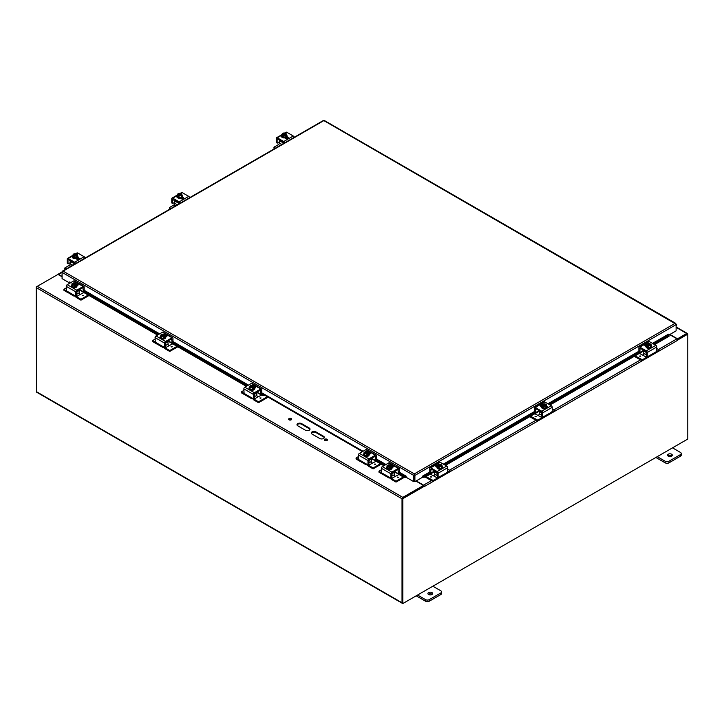<?xml version="1.0" encoding="UTF-8"?>
<svg xmlns="http://www.w3.org/2000/svg" width="724" height="724" viewBox="0 0 724 724"><rect width="100%" height="100%" fill="white"/><g stroke="black" fill="none" stroke-linecap="round" stroke-linejoin="round"><path stroke-width="1.09" d="M297.781 425.821A2.697 1.557 180 0 1 296.985 424.716A2.697 1.557 180 0 1 298.659 423.278A2.697 1.557 180 0 1 301.6 423.612L309.238 428.02A2.697 1.557 180 0 1 310.026 429.124A2.697 1.557 180 0 1 308.361 430.563A2.697 1.557 180 0 1 305.419 430.228L297.781 425.821M309.972 429.45A2.697 1.557 -0 0 0 309.238 428.68L301.6 424.264A2.697 1.557 -0 0 0 298.922 423.875A2.697 1.557 -0 0 0 297.048 425.042M319.746 438.5L312.107 434.092A2.697 1.557 180 0 1 311.311 432.988A2.697 1.557 180 0 1 312.976 431.54A2.697 1.557 180 0 1 315.926 431.884L323.565 436.291A2.697 1.557 180 0 1 324.352 437.396A2.697 1.557 180 0 1 322.687 438.834A2.697 1.557 180 0 1 319.746 438.5M324.289 437.721A2.697 1.557 -0 0 0 323.565 436.943L315.926 432.536A2.697 1.557 -0 0 0 313.248 432.147A2.697 1.557 -0 0 0 311.374 433.314M291.546 419.531A1.52 0.878 -0 0 0 290.143 418.979A1.52 0.878 -0 0 0 288.731 419.531M289.066 419.82A1.52 0.878 180 0 1 288.623 419.205A1.52 0.878 180 0 1 290.143 418.327A1.52 0.878 180 0 1 291.663 419.205A1.52 0.878 180 0 1 290.722 420.011A1.52 0.878 180 0 1 289.066 419.82M327.357 440.201A1.52 0.878 -0 0 0 325.945 439.649A1.52 0.878 -0 0 0 324.542 440.201M324.877 440.5A1.52 0.878 180 0 1 324.433 439.875A1.52 0.878 180 0 1 325.945 438.997A1.52 0.878 180 0 1 327.465 439.875A1.52 0.878 180 0 1 326.533 440.69A1.52 0.878 180 0 1 324.877 440.5M415.929 481.071L423.504 485.442L402.816 497.379A1.14 0.661 -60 0 0 402.019 498.773L402.019 602.766A1.14 0.661 120 0 0 402.254 603.282L36.716 392.245A1.14 0.661 -60 0 1 36.481 391.72L36.481 287.736A1.14 0.661 -60 0 1 37.286 286.342L57.965 274.405L62.083 276.776M423.504 485.442L423.504 486.094L402.58 498.447M677.492 339.357L677.492 338.796L669.926 334.434M677.492 338.796L686.714 333.474A1.14 0.661 120 0 1 687.284 333.42A1.14 0.661 120 0 1 687.519 333.936L687.519 333.99M686.886 334.108L677.537 339.429L687.239 333.827L687.8 334.153L687.8 439.025L402.861 603.526L402.3 603.201L402.3 498.338L423.784 485.931L424.345 486.537A1.14 0.661 -120 0 0 424.345 486.474M655.872 457.459L665.166 462.826A2.697 1.557 0 0 0 668.985 462.826L680.442 456.211A2.697 1.557 0 0 0 681.239 455.106L681.239 453.523A2.697 1.557 180 0 1 680.442 454.618L668.985 461.233A2.697 1.557 180 0 1 665.166 461.233L657.247 456.663M671.863 455.966A2.362 1.367 0 0 0 671.61 455.794A2.362 1.367 0 0 0 668.017 455.966M672.524 447.839L680.442 452.419A2.697 1.557 180 0 1 681.239 453.523M671.61 454.21A2.362 1.367 180 0 1 672.306 455.17A2.362 1.367 180 0 1 669.944 456.536A2.362 1.367 180 0 1 667.573 455.17A2.362 1.367 180 0 1 669.039 453.912A2.362 1.367 180 0 1 671.61 454.21M416.2 595.825L425.495 601.192A2.697 1.557 -0 0 0 429.314 601.192L440.771 594.576A2.697 1.557 -0 0 0 441.568 593.481L441.568 591.888A2.697 1.557 180 0 1 440.771 592.992L429.314 599.608A2.697 1.557 180 0 1 425.495 599.608L417.576 595.038M432.201 594.341A2.362 1.367 -0 0 0 431.947 594.169A2.362 1.367 -0 0 0 428.346 594.341M432.852 586.214L440.771 590.784A2.697 1.557 180 0 1 441.568 591.888M431.947 592.576A2.362 1.367 180 0 1 432.635 593.544A2.362 1.367 180 0 1 430.273 594.911A2.362 1.367 180 0 1 427.902 593.544A2.362 1.367 180 0 1 429.368 592.286A2.362 1.367 180 0 1 431.947 592.576M676.107 326.316L676.216 326.18A1.348 0.778 120 0 0 676.469 324.271A1.348 0.778 120 0 0 676.107 324.216M264.215 395.06L264.93 395.304L264.151 395.53L264.215 395.06M362.452 451.613L264.93 395.304M264.676 394.879L362.697 451.468M264.151 395.53L261.853 395.295L261.952 394.589L264.251 394.833L261.762 393.404M69.124 283.582L69.214 282.451L69.205 283.537M405.612 476.664L405.521 477.369L403.675 477.17L403.766 476.473L406.119 476.148L406.119 477.261L413.757 481.668L413.757 475.424L62.083 272.387L63.115 271.129L62.083 271.726L62.083 278.631L69.178 282.722M423.142 477.369L423.042 476.664L424.888 476.473L424.988 477.17L422.916 477.279A1.14 0.661 -120 0 1 422.535 477.035M668.967 334.678L669.048 336.262L668.469 334.198M405.521 477.369L405.739 477.279A1.14 0.661 120 0 0 406.119 477.035M69.214 282.451L69.721 281.926L70.852 282.586M83.586 291.618L158.194 334.696M172.384 342.886L247.002 385.964M261.192 394.155L261.952 394.589M375.774 460.31L384.498 465.342M398.689 473.541L403.766 476.473M79.088 289.772L157.542 335.067M167.887 341.04L246.341 386.335M256.685 392.308L261.853 395.295M424.888 476.473L430.635 473.152L431.042 468.944L430.563 469.224M444.826 464.962L535.19 412.789L535.597 408.58L535.117 408.861M549.38 404.598L639.754 352.425L640.152 348.217L639.681 348.488M653.935 344.235L668.949 335.565M423.042 476.664L422.535 476.148L429.766 471.976M424.988 477.17L434.681 471.577M445.477 465.342L539.235 411.205M550.032 404.978L643.799 350.841M654.596 344.606L669.048 336.262M371.267 458.464L383.847 465.722M394.191 471.695L403.675 477.17M406.119 476.148L399.268 472.193M422.535 476.148L422.535 477.261L414.897 481.668L414.897 475.424L414.327 473.903L414.327 481.342L413.757 481.668M668.469 334.162L652.487 343.393M414.327 474.555L414.336 481.342L414.897 481.668M414.336 475.098L414.897 475.424L676.107 324.623L675.067 323.366L676.107 324.623L676.107 330.859L669.012 334.959M323.284 120.926L63.115 271.129L414.327 473.903L413.757 475.424L414.327 475.098M675.89 324.09L324.424 120.926M63.115 271.129L62.3 271.853M424.309 486.238A1.14 0.661 -120 0 0 423.54 485.143L416.209 480.908M677.736 339.918L677.773 340.217A1.14 0.661 -120 0 0 676.967 338.832L669.637 334.597M424.345 486.537L433.169 481.433M402.861 603.526L402.861 498.664L402.3 498.338M402.861 498.664L424.345 486.256M677.773 339.945L687.8 334.153M62.083 276.45L58.49 274.378L62.083 272.305M57.739 274.532A1.14 0.661 60 0 1 57.92 274.324A1.14 0.661 60 0 1 58.49 274.378M402.816 497.379L37.286 286.342L36.2 286.966L36.535 392.037M277.6 138.899L277.12 139.171L277.6 138.899L283.41 142.248L283.889 143.289M279.31 142.746A2.697 1.557 60 0 1 279.111 142.221L279.066 142.094M279.31 142.04A1.077 0.624 120 0 0 278.975 142.139L277.346 143.081L276.396 142.637L277.12 142.954L277.12 139.171M276.324 142.492L276.324 138.347A1.348 0.778 60 0 1 276.604 137.732A1.348 0.778 60 0 1 277.283 137.795L283.727 141.515A1.348 0.778 60 0 1 284.65 142.845M288.007 138.184A1.52 0.878 0 0 0 287.781 138.022L286.451 137.261M294.197 137.334A1.348 0.778 -120 0 0 293.274 136.003L286.831 132.284A1.348 0.778 -120 0 0 286.152 132.22L284.731 133.035M286.948 136.628L287.781 137.108A1.52 0.878 180 0 1 288.224 137.723A1.52 0.878 180 0 1 287.292 138.537A1.52 0.878 180 0 1 285.636 138.347L284.803 137.868M286.469 134.021A2.869 0.606 98.8 0 0 286.161 134.465A2.869 0.606 98.8 0 0 285.862 135.325L285.862 136.8L286.469 134.021A2.869 1.656 60 0 0 285.926 133.524A3.484 2.009 120 0 0 285.899 133.524L283.582 135.026M285.6 133.687A1.62 0.932 180 0 1 285.826 134.166A1.62 0.932 180 0 1 285.012 134.981A1.62 0.932 180 0 1 283.383 134.972L283.093 135.144A3.484 2.009 120 0 0 283.066 135.18L283.066 136.049L282.487 135.723L282.487 134.854A3.484 2.009 -60 0 1 282.514 134.809L285.328 133.189A3.484 2.009 -60 0 1 285.356 133.198L285.356 134.003M283.066 135.388L282.487 135.723M285.862 135.325A2.869 2.263 155.1 0 0 284.731 135.298A2.869 2.263 155.1 0 0 283.6 135.678A2.869 1.656 -120 0 0 283.066 135.18A2.027 1.167 0 0 0 284.731 135.298A2.027 1.167 0 0 0 286.161 134.465A2.027 1.167 0 0 0 285.899 133.524M282.487 134.854A2.869 1.656 -120 0 0 281.953 134.718A2.869 0.606 -81.2 0 1 282.251 133.868A2.027 1.167 0 0 0 282.514 134.809M285.862 136.8L283.6 137.144L281.953 136.193L281.953 134.718M283.6 137.144L283.6 135.678M285.03 133.524A1.62 0.932 0 0 0 282.595 134.248M285.328 133.189A2.027 1.167 0 0 0 284.215 132.999A2.027 1.167 0 0 0 283.681 133.035A2.027 1.167 0 0 0 282.251 133.868A2.869 0.606 -81.2 0 1 282.55 133.415A2.869 2.263 -24.9 0 1 283.681 133.035A2.869 2.263 -24.9 0 1 283.917 133.008A2.869 2.263 -24.9 0 1 283.962 133.008M282.812 134.637A1.62 0.932 180 0 1 282.586 134.166A1.62 0.932 180 0 1 283.401 133.352A1.62 0.932 180 0 1 285.03 133.361M286.994 136.067A2.806 1.62 180 0 1 287.021 136.284A2.806 1.62 180 0 1 284.206 137.904A2.806 1.62 180 0 1 281.401 136.284A2.806 1.62 180 0 1 281.428 136.067M286.469 134.881A2.806 1.62 180 0 1 287.021 135.84A2.806 1.62 180 0 1 284.206 137.46A2.806 1.62 180 0 1 281.401 135.84A2.806 1.62 180 0 1 281.953 134.881M286.161 138.546A2.697 1.557 0 0 0 286.903 137.524M285.835 138.447A2.697 1.557 0 0 0 286.858 137.497M283.129 143.723L283.356 142.221M283.853 143.307L283.853 142.845M274.052 148.058L274.604 148.646M274.052 148.329L274.052 147.144L278.36 144.655L279.935 145.569M274.052 147.406L275.401 148.185M279.536 140.013L279.31 140.61L283.129 142.818M281.844 144.465L279.31 143.008A1.348 0.778 -60 0 1 278.36 144.655M279.31 143.008L279.31 140.61M178.575 204.087L178.801 202.584M179.29 203.67L179.29 203.209M169.497 208.422L170.05 209.01M169.497 208.693L169.497 207.507L173.796 205.028L175.38 205.933M169.497 207.77L170.846 208.548M174.982 200.376L174.756 200.973L178.575 203.182M177.29 204.829L174.756 203.372A1.348 0.778 -60 0 1 173.796 205.028M174.756 203.372L174.756 200.973M429.766 472.546L430.563 472.998L429.766 472.546L429.766 468.401A1.348 0.778 60 0 1 430.047 467.776A1.348 0.778 60 0 1 430.726 467.849L437.169 471.568A1.348 0.778 60 0 1 438.129 473.224L438.129 477.369L437.332 476.908L438.192 477.514L437.396 477.062M434.545 470.971L430.789 473.134L429.839 472.691M439.984 476.564L440.59 476.908A2.697 1.557 60 0 1 440.192 477.351L444.491 474.872A2.697 1.557 -120 0 0 444.889 474.428L445.812 473.197L438.192 477.514M438.129 473.224L447.676 467.713L447.676 471.858L445.812 473.197M440.192 477.351A2.697 1.557 60 0 1 438.853 477.225A2.697 1.557 -60 0 1 437.287 479.071L433.214 481.415L433.214 480.501L425.993 476.591M437.332 476.908L436.853 472.301L431.042 468.944M442.047 466.166A2.806 1.62 180 0 1 442.599 467.125A2.806 1.62 180 0 1 441.776 468.274A2.806 1.62 180 0 1 438.717 468.627A2.806 1.62 180 0 1 436.979 467.125A2.806 1.62 180 0 1 437.531 466.166A1.52 0.878 -0 0 0 435.993 466.582M447.676 467.713A1.348 0.778 -120 0 0 446.717 466.057L440.273 462.337A1.348 0.778 -120 0 0 439.595 462.265L430.047 467.776M436.979 467.188L436.219 466.745A1.52 0.878 180 0 1 435.776 466.129A1.52 0.878 180 0 1 437.776 465.297M438.644 466.672L438.074 467.007L438.074 466.138A3.484 2.009 -60 0 1 438.101 466.093L440.907 464.473L440.934 465.288M440.581 464.374A2.869 1.656 60 0 1 440.699 464.401A2.869 1.656 60 0 1 440.934 464.482A3.484 2.009 -60 0 1 440.934 464.482A2.027 1.167 -0 0 0 439.803 464.283A2.027 1.167 -0 0 0 439.269 464.319A2.869 2.263 -24.9 0 1 439.495 464.292A2.869 2.263 -24.9 0 1 439.54 464.292M441.513 464.817A2.869 1.656 60 0 1 442.047 465.306A2.869 0.606 98.8 0 0 441.749 465.758A2.027 1.167 -0 0 0 441.486 464.808A3.484 2.009 120 0 0 441.486 464.808L441.188 464.98A1.62 0.932 180 0 1 441.414 465.451A1.62 0.932 180 0 1 440.599 466.265A1.62 0.932 180 0 1 438.97 466.256L438.672 466.428A3.484 2.009 120 0 0 438.644 466.464L438.644 467.333L438.074 467.007M441.188 464.98L439.16 466.31M438.074 466.138A2.869 1.656 -120 0 0 437.531 466.003A2.869 0.606 -81.2 0 1 437.839 465.152A2.027 1.167 -0 0 0 438.101 466.093M438.672 466.428A2.027 1.167 -0 0 0 440.319 466.582A2.027 1.167 -0 0 0 441.749 465.758A2.869 0.606 98.8 0 0 441.45 466.609L441.45 468.084L442.047 465.306M440.617 464.817A1.62 0.932 -0 0 0 438.174 465.532M438.4 465.93A1.62 0.932 180 0 1 438.174 465.451A1.62 0.932 180 0 1 438.988 464.636A1.62 0.932 180 0 1 440.617 464.645M439.269 464.319A2.027 1.167 -0 0 0 437.839 465.152A2.869 0.606 -81.2 0 1 438.138 464.699A2.869 2.263 -24.9 0 1 439.269 464.319M441.45 466.609A2.869 2.263 155.1 0 0 440.319 466.582A2.869 2.263 155.1 0 0 439.187 466.962A2.869 1.656 -120 0 0 438.644 466.464M441.45 468.084L439.187 468.428L439.187 466.962M439.187 468.428L437.531 467.478L437.531 466.003M442.572 467.351A2.806 1.62 180 0 1 442.599 467.568A2.806 1.62 180 0 1 441.776 468.718A2.806 1.62 180 0 1 438.717 469.071A2.806 1.62 180 0 1 436.979 467.568A2.806 1.62 180 0 1 437.006 467.351M74.02 264.45L74.237 262.948M68.481 259.626L68.002 259.898L68.481 259.626L74.735 263.572M64.943 268.794L65.495 269.373M64.943 269.057L64.943 267.871L69.242 265.391L70.825 266.296M64.943 268.142L66.291 268.921M70.418 260.749L70.201 261.337L74.02 263.545M72.735 265.201L70.201 263.735A1.348 0.778 -60 0 1 69.242 265.391M70.201 263.735L70.201 261.337M70.201 263.473A2.697 1.557 60 0 1 69.993 262.948L69.957 262.83M70.201 262.767A1.077 0.624 120 0 0 69.866 262.875L68.237 263.817L67.278 263.373L68.002 263.681L68.002 259.898M67.214 263.219L67.214 259.074A1.348 0.778 60 0 1 67.495 258.459A1.348 0.778 60 0 1 68.165 258.522L74.617 262.251A1.348 0.778 60 0 1 75.531 263.581M77.893 258.966L78.074 258.459L78.862 258.939A1.52 0.878 0 0 0 78.672 258.758L77.341 257.988M85.079 258.07A1.348 0.778 -120 0 0 84.165 256.739L77.712 253.011A1.348 0.778 -120 0 0 77.043 252.948L75.622 253.762M77.839 257.355L78.672 257.834A1.52 0.878 180 0 1 79.115 258.459A1.52 0.878 180 0 1 78.174 259.264A1.52 0.878 180 0 1 76.527 259.074L75.694 258.595M77.35 254.748A2.869 0.606 98.8 0 0 77.052 255.201A2.869 0.606 98.8 0 0 76.753 256.052L76.753 257.527L77.35 254.748A2.869 1.656 60 0 0 76.816 254.26A3.484 2.009 120 0 0 76.789 254.251L74.463 255.762M76.491 254.423A1.62 0.932 180 0 1 76.717 254.893A1.62 0.932 180 0 1 75.902 255.708A1.62 0.932 180 0 1 74.273 255.699L73.975 255.871A3.484 2.009 120 0 0 73.948 255.916L73.948 256.776L73.377 256.45L73.377 255.581A3.484 2.009 -60 0 1 73.405 255.545L76.21 253.925A3.484 2.009 -60 0 1 76.237 253.925L76.237 254.73M73.948 256.115L73.377 256.45M73.975 255.871A2.027 1.167 0 0 0 75.622 256.024A2.027 1.167 0 0 0 77.052 255.201A2.027 1.167 0 0 0 76.789 254.251M76.753 256.052A2.869 2.263 155.1 0 0 75.622 256.024A2.869 2.263 155.1 0 0 74.491 256.405A2.869 1.656 -120 0 0 73.948 255.916M73.377 255.581A2.869 1.656 -120 0 0 72.834 255.445A2.869 0.606 -81.2 0 1 73.142 254.595A2.027 1.167 0 0 0 73.405 255.545M76.753 257.527L74.491 257.88L72.834 256.92L72.834 255.445M74.491 257.88L74.491 256.405M75.92 254.26A1.62 0.932 0 0 0 73.477 254.984M76.21 253.925A2.027 1.167 0 0 0 75.106 253.726A2.027 1.167 0 0 0 74.572 253.771A2.027 1.167 0 0 0 73.142 254.595A2.869 0.606 -81.2 0 1 73.441 254.142A2.869 2.263 -24.9 0 1 74.572 253.771A2.869 2.263 -24.9 0 1 74.798 253.735A2.869 2.263 -24.9 0 1 74.844 253.735M73.703 255.373A1.62 0.932 180 0 1 73.477 254.893A1.62 0.932 180 0 1 74.291 254.088A1.62 0.932 180 0 1 75.92 254.088M77.875 256.794A2.806 1.62 180 0 1 77.902 257.011A2.806 1.62 180 0 1 75.097 258.631A2.806 1.62 180 0 1 72.282 257.011A2.806 1.62 180 0 1 72.31 256.794M77.35 255.608A2.806 1.62 180 0 1 77.902 256.577A2.806 1.62 180 0 1 75.097 258.197A2.806 1.62 180 0 1 72.282 256.577A2.806 1.62 180 0 1 72.834 255.608M77.043 259.273A2.697 1.557 0 0 0 77.794 258.251M76.726 259.174A2.697 1.557 0 0 0 77.749 258.224M639.772 356.28L640.785 356.036L639.772 356.28M639.41 353.375L646.641 357.285A1.348 0.778 120 0 0 647.211 356.733M646.442 354.968L643.772 353.421A1.348 0.778 -60 0 1 642.812 355.077M643.772 353.421L643.772 351.031L646.442 352.57M643.998 350.434L643.772 351.031M641.871 359.765L641.871 360.688L642.333 359.765L635.102 355.864M641.871 360.688L634.314 356.317M642.333 359.765L646.641 357.285M656.786 348.534L659.057 349.846L659.057 350.76M659.057 351.022L654.994 353.375A2.697 1.557 -60 0 1 654.034 353.629M548.439 404.055L638.885 351.837L639.681 352.271L638.885 351.81L638.885 347.665A1.348 0.778 60 0 1 639.165 347.049A1.348 0.778 60 0 1 639.835 347.113L646.288 350.841A1.348 0.778 60 0 1 647.238 352.488L656.786 346.977L656.559 351.52L649.102 355.828L649.709 356.181A2.697 1.557 60 0 1 649.301 356.624A2.697 1.557 60 0 1 647.962 356.498A2.697 1.557 -60 0 1 646.396 358.335L642.333 360.688M654.731 352.606A1.348 0.778 120 0 0 654.758 352.597L659.057 350.108M173.036 199.263L172.565 199.534L178.855 202.62L179.335 203.652M174.756 203.109A2.697 1.557 60 0 1 174.547 202.584L174.511 202.467M174.756 202.403A1.077 0.624 120 0 0 174.421 202.503L172.792 203.453L171.832 203.01L172.565 203.317L172.565 199.534M171.769 202.856L171.769 198.711A1.348 0.778 60 0 1 172.05 198.095A1.348 0.778 60 0 1 172.719 198.159L179.172 201.887A1.348 0.778 60 0 1 180.086 203.218M183.444 198.548A1.52 0.878 0 0 0 183.226 198.394L181.896 197.625M189.634 197.697A1.348 0.778 -120 0 0 188.72 196.367L182.276 192.647A1.348 0.778 -120 0 0 181.597 192.584L180.176 193.398M182.394 196.991L183.226 197.471A1.52 0.878 180 0 1 183.67 198.095A1.52 0.878 180 0 1 182.738 198.901A1.52 0.878 180 0 1 181.081 198.711L180.249 198.231M181.371 193.896A2.869 1.656 60 0 1 181.914 194.385A2.869 0.606 98.8 0 0 181.606 194.837A2.027 1.167 0 0 0 181.344 193.887A3.484 2.009 120 0 0 181.344 193.887L179.018 195.389M181.045 194.059A1.62 0.932 180 0 1 181.272 194.53A1.62 0.932 180 0 1 180.457 195.344A1.62 0.932 180 0 1 178.828 195.335L178.538 195.507A3.484 2.009 120 0 0 178.502 195.543L178.502 196.412L177.932 195.218A3.484 2.009 -60 0 1 177.959 195.172L180.765 193.552A3.484 2.009 -60 0 1 180.801 193.561L180.801 194.367M178.502 195.752L177.932 196.086M178.538 195.507A2.027 1.167 0 0 0 180.176 195.661A2.869 2.263 155.1 0 0 179.045 196.041A2.869 1.656 -120 0 0 178.502 195.543M177.932 195.218A2.869 1.656 -120 0 0 177.389 195.082A2.869 0.606 -81.2 0 1 177.697 194.231A2.027 1.167 0 0 0 177.959 195.172M181.914 194.385L181.308 197.163L179.045 197.507L177.389 196.557L177.389 195.082M179.045 197.507L179.045 196.041M180.475 193.896A1.62 0.932 0 0 0 178.041 194.611M180.765 193.552A2.027 1.167 0 0 0 179.661 193.362A2.027 1.167 0 0 0 179.127 193.398A2.027 1.167 0 0 0 177.697 194.231A2.869 0.606 -81.2 0 1 177.995 193.779A2.869 2.263 -24.9 0 1 179.127 193.398A2.869 2.263 -24.9 0 1 179.362 193.371A2.869 2.263 -24.9 0 1 179.407 193.371M178.258 195.009A1.62 0.932 180 0 1 178.032 194.53A1.62 0.932 180 0 1 178.846 193.715A1.62 0.932 180 0 1 180.475 193.724M180.176 195.661A2.027 1.167 0 0 0 181.606 194.837A2.869 0.606 98.8 0 0 181.308 195.688A2.869 2.263 155.1 0 0 180.176 195.661M181.308 197.163L181.308 195.688M182.43 196.43A2.806 1.62 180 0 1 182.457 196.647A2.806 1.62 180 0 1 179.652 198.267A2.806 1.62 180 0 1 176.846 196.647A2.806 1.62 180 0 1 176.873 196.43M181.914 195.245A2.806 1.62 180 0 1 182.457 196.204A2.806 1.62 180 0 1 179.652 197.833A2.806 1.62 180 0 1 176.846 196.204A2.806 1.62 180 0 1 177.389 195.245M181.597 198.91A2.697 1.557 0 0 0 182.348 197.887M181.281 198.81A2.697 1.557 0 0 0 182.303 197.86M430.653 477.007L431.667 476.772L430.653 477.007M430.291 474.111L437.522 478.012A1.348 0.778 120 0 0 438.092 477.46M437.332 475.695L434.662 474.157A1.348 0.778 -60 0 1 433.703 475.804M434.662 474.157L434.662 471.758L437.332 473.306M434.88 471.161L434.662 471.758M432.762 480.501L433.214 481.415M432.762 481.415L425.196 477.053M433.214 480.501L437.522 478.012M447.676 469.261L449.948 470.573L449.948 471.496M449.948 471.758L445.884 474.102A2.697 1.557 -60 0 1 444.925 474.365M445.613 473.342A1.348 0.778 120 0 0 445.64 473.324L449.948 470.835M443.884 464.419L534.33 412.2L535.117 412.635L534.33 412.182L534.33 408.037A1.348 0.778 60 0 1 534.602 407.413A1.348 0.778 60 0 1 535.28 407.485L541.724 411.205A1.348 0.778 60 0 1 542.683 412.861L542.683 417.006L541.887 416.544L542.747 417.151L541.959 416.689M539.099 410.608L535.353 412.771L534.393 412.327M544.548 416.191L545.145 416.544A2.697 1.557 60 0 1 544.747 416.988L549.045 414.508A2.697 1.557 -120 0 0 549.453 414.065L550.376 412.834L542.747 417.151M542.683 412.861L552.231 407.35L552.231 411.494L550.376 412.834M544.747 416.988A2.697 1.557 60 0 1 543.407 416.861A2.697 1.557 -60 0 1 541.842 418.698L537.778 421.051L537.778 420.137L530.547 416.228M541.887 416.544L541.407 411.938L535.597 408.58M546.611 405.802A2.806 1.62 180 0 1 547.154 406.761A2.806 1.62 180 0 1 546.33 407.911A2.806 1.62 180 0 1 543.271 408.264A2.806 1.62 180 0 1 541.543 406.761A2.806 1.62 180 0 1 542.086 405.802A1.52 0.878 -0 0 0 540.557 406.218M552.231 407.35A1.348 0.778 -120 0 0 551.281 405.693L544.828 401.965A1.348 0.778 -120 0 0 544.158 401.901L534.602 407.413M541.543 406.825L540.774 406.381A1.52 0.878 180 0 1 540.33 405.757A1.52 0.878 180 0 1 542.33 404.933M543.199 406.309L542.629 406.644L542.629 405.775A3.484 2.009 -60 0 1 542.656 405.73L545.462 404.11A3.484 2.009 -60 0 1 545.498 404.119L545.498 404.924M546.611 404.942A2.869 0.606 98.8 0 0 546.303 405.386A2.869 0.606 98.8 0 0 546.005 406.245L546.005 407.721L546.611 404.942A2.869 1.656 60 0 0 546.068 404.445A3.484 2.009 120 0 0 546.041 404.445L545.742 404.607A1.62 0.932 180 0 1 545.968 405.087A1.62 0.932 180 0 1 545.154 405.902A1.62 0.932 180 0 1 543.525 405.892L543.235 406.064A3.484 2.009 120 0 0 543.199 406.101L543.199 406.969L542.629 406.644M545.742 404.607L543.715 405.947M542.629 405.775A2.869 1.656 -120 0 0 542.086 405.639A2.869 0.606 -81.2 0 1 542.394 404.788A2.027 1.167 -0 0 0 542.656 405.73M545.462 404.11A2.027 1.167 -0 0 0 544.358 403.92A2.027 1.167 -0 0 0 543.824 403.956A2.869 2.263 -24.9 0 1 544.059 403.929A2.869 2.263 -24.9 0 1 544.104 403.929M543.235 406.064A2.027 1.167 -0 0 0 544.873 406.218A2.027 1.167 -0 0 0 546.303 405.386A2.027 1.167 -0 0 0 546.041 404.445M545.172 404.445A1.62 0.932 -0 0 0 542.738 405.168M542.955 405.567A1.62 0.932 180 0 1 542.729 405.087A1.62 0.932 180 0 1 543.543 404.273A1.62 0.932 180 0 1 545.172 404.282M543.824 403.956A2.027 1.167 -0 0 0 542.394 404.788A2.869 0.606 -81.2 0 1 542.692 404.336A2.869 2.263 -24.9 0 1 543.824 403.956M546.005 406.245A2.869 2.263 155.1 0 0 544.873 406.218A2.869 2.263 155.1 0 0 543.742 406.598A2.869 1.656 -120 0 0 543.199 406.101M546.005 407.721L543.742 408.065L543.742 406.598M543.742 408.065L542.086 407.114L542.086 405.639M547.127 406.988A2.806 1.62 180 0 1 547.154 407.205A2.806 1.62 180 0 1 546.33 408.354A2.806 1.62 180 0 1 543.271 408.698A2.806 1.62 180 0 1 541.543 407.205A2.806 1.62 180 0 1 541.57 406.988M535.208 416.644L536.231 416.4L535.208 416.644M534.846 413.739L542.077 417.648A1.348 0.778 120 0 0 542.656 417.096M541.887 415.332L539.217 413.784A1.348 0.778 -60 0 1 538.258 415.44M539.217 413.784L539.217 411.395L541.887 412.933M539.434 410.798L539.217 411.395M537.317 420.137L537.778 421.051M537.317 421.051L529.751 416.68M537.778 420.137L542.077 417.648M552.231 408.897L554.503 410.209L554.503 411.123M554.503 411.395L550.439 413.739A2.697 1.557 -60 0 1 549.48 413.992M550.177 412.979A1.348 0.778 120 0 0 550.204 412.961L554.503 410.472M643.654 350.235L639.907 352.407L638.948 351.964M649.301 356.624L653.609 354.145A2.697 1.557 -120 0 0 654.007 353.692L654.93 352.461M647.238 352.488L647.238 356.642L646.442 356.181L647.31 356.787L646.514 356.326M649.102 355.828L649.709 356.181L649.102 355.828L647.31 356.787M646.442 356.181L645.971 351.574L640.152 348.217M646.632 345.448A1.52 0.878 -0 0 0 645.111 345.855M656.786 346.977A1.348 0.778 -120 0 0 655.835 345.33L649.383 341.601A1.348 0.778 -120 0 0 648.713 341.538L639.165 347.049M646.098 346.452L645.328 346.018A1.52 0.878 180 0 1 644.885 345.393A1.52 0.878 180 0 1 646.885 344.561M647.763 345.945L647.184 346.271L647.184 345.411A3.484 2.009 -60 0 1 647.211 345.366L650.025 343.746A3.484 2.009 -60 0 1 650.052 343.755L650.052 344.561M650.623 344.081A2.869 1.656 60 0 1 651.166 344.579A2.869 0.606 98.8 0 0 650.858 345.022A2.027 1.167 -0 0 0 650.595 344.081A3.484 2.009 120 0 0 650.595 344.081L650.297 344.244A1.62 0.932 180 0 1 650.523 344.724A1.62 0.932 180 0 1 649.709 345.538A1.62 0.932 180 0 1 648.08 345.529L647.79 345.701A3.484 2.009 120 0 0 647.763 345.737L647.763 346.606L647.184 346.271M650.297 344.244L648.279 345.583M647.184 345.411A2.869 1.656 -120 0 0 646.65 345.276A2.869 0.606 -81.2 0 1 646.948 344.416A2.027 1.167 -0 0 0 647.211 345.366M650.025 343.746A2.027 1.167 -0 0 0 648.912 343.556A2.027 1.167 -0 0 0 648.378 343.592A2.869 2.263 -24.9 0 1 648.614 343.565A2.869 2.263 -24.9 0 1 648.659 343.565M647.79 345.701A2.027 1.167 -0 0 0 649.428 345.855A2.027 1.167 -0 0 0 650.858 345.022A2.869 0.606 98.8 0 0 650.559 345.882L650.559 347.357L651.166 344.579M649.727 344.081A1.62 0.932 -0 0 0 647.292 344.805M647.509 345.194A1.62 0.932 180 0 1 647.283 344.724A1.62 0.932 180 0 1 648.098 343.909A1.62 0.932 180 0 1 649.727 343.918M648.378 343.592A2.027 1.167 -0 0 0 646.948 344.416A2.869 0.606 -81.2 0 1 647.247 343.972A2.869 2.263 -24.9 0 1 648.378 343.592M650.559 345.882A2.869 2.263 155.1 0 0 649.428 345.855A2.869 2.263 155.1 0 0 648.297 346.226A2.869 1.656 -120 0 0 647.763 345.737M650.559 347.357L648.297 347.701L648.297 346.226M648.297 347.701L646.65 346.751L646.65 345.276M651.691 346.615A2.806 1.62 180 0 1 651.718 346.841A2.806 1.62 180 0 1 650.894 347.982A2.806 1.62 180 0 1 647.826 348.334A2.806 1.62 180 0 1 646.098 346.841A2.806 1.62 180 0 1 646.125 346.615M651.166 345.438A2.806 1.62 180 0 1 651.718 346.398A2.806 1.62 180 0 1 650.894 347.547A2.806 1.62 180 0 1 647.826 347.9A2.806 1.62 180 0 1 646.098 346.398A2.806 1.62 180 0 1 646.65 345.438M83.45 295.41L82.265 295.41M75.839 296.089A1.348 0.778 -120 0 0 76.409 296.641L80.228 294.433A1.348 0.778 60 0 1 79.269 292.786L79.052 289.79M80.228 294.442L83.93 292.568M63.984 290.125L63.984 289.202L66.255 287.89M63.984 289.464L68.291 291.953A1.348 0.778 -120 0 0 68.318 291.971M81.169 300.044L80.717 299.13L81.169 300.044L89.025 295.51M81.169 299.13L88.228 295.048M80.717 300.044L76.644 297.7A2.697 1.557 60 0 1 75.079 295.844A2.697 1.557 -60 0 1 73.739 295.98A2.697 1.557 -60 0 1 73.341 295.537L73.948 295.193L66.49 290.885L66.255 286.342L75.803 291.853A1.348 0.778 -60 0 1 76.762 290.197L83.206 286.478A1.348 0.778 -60 0 1 83.884 286.405A1.348 0.778 -60 0 1 84.165 287.03L84.165 291.175L83.305 291.781L79.387 289.6M69.006 292.994A2.697 1.557 60 0 1 68.056 292.731L63.984 290.387M76.409 296.641L80.717 299.13M172.167 339.122L171.688 338.841L172.104 343.049L168.185 340.868M172.737 342.579L172.167 342.904L172.737 342.579M169.516 351.312L169.977 350.398L169.516 351.312L165.443 348.968A2.697 1.557 60 0 1 163.877 347.113A2.697 1.557 -60 0 1 162.538 347.248A2.697 1.557 -60 0 1 162.14 346.805L162.746 346.461L155.289 342.153L155.063 337.61L164.61 343.122A1.348 0.778 -60 0 1 165.561 341.466L172.013 337.746A1.348 0.778 -60 0 1 172.683 337.674A1.348 0.778 -60 0 1 172.964 338.298L172.964 342.443M164.61 343.122L164.61 347.267L165.334 346.959L164.375 347.402L162.746 346.461L162.14 346.805L162.746 346.461M156.918 343.095L157.841 344.325A2.697 1.557 120 0 0 158.239 344.769L162.538 347.248M171.688 338.841L165.877 342.199L165.398 346.805M166.737 336.479A1.52 0.878 -0 0 0 165.217 336.072A2.806 1.62 180 0 1 165.751 337.022A2.806 1.62 180 0 1 164.013 338.524A2.806 1.62 180 0 1 160.954 338.171A2.806 1.62 180 0 1 160.131 337.022A2.806 1.62 180 0 1 160.683 336.063M172.683 337.674L163.135 332.162A1.348 0.778 120 0 0 162.457 332.235L156.013 335.954A1.348 0.778 120 0 0 155.063 337.61M164.963 335.194A1.52 0.878 180 0 1 166.963 336.026A1.52 0.878 180 0 1 166.52 336.642L165.751 337.085M161.796 335.185L161.796 334.379A3.484 2.009 60 0 1 161.823 334.37L164.629 335.999A3.484 2.009 60 0 1 164.665 336.036L164.665 336.904L164.086 336.57M161.253 334.705A3.484 2.009 -120 0 0 161.226 334.714A2.869 1.656 -60 0 0 160.683 335.203A2.869 0.606 -98.8 0 1 160.981 335.655A2.027 1.167 -0 0 0 162.42 336.479A2.027 1.167 -0 0 0 164.058 336.325L163.769 336.153A1.62 0.932 180 0 1 162.14 336.162A1.62 0.932 180 0 1 161.325 335.348A1.62 0.932 180 0 1 161.543 334.877L161.253 334.705A2.027 1.167 -0 0 0 160.981 335.655A2.869 0.606 -98.8 0 1 161.289 336.506A2.869 2.263 -155.1 0 1 162.42 336.479A2.869 2.263 -155.1 0 1 163.543 336.859A2.869 1.656 120 0 1 164.086 336.37A3.484 2.009 -120 0 0 164.058 336.325M163.57 336.217L161.543 334.877M164.665 336.904L164.086 337.23L164.086 336.37M163.19 334.189A2.869 2.263 24.9 0 1 163.235 334.189A2.869 2.263 24.9 0 1 163.47 334.216A2.027 1.167 -0 0 0 162.927 334.18A2.027 1.167 -0 0 0 161.823 334.37M164.629 335.999A2.027 1.167 -0 0 0 164.9 335.049A2.869 0.606 81.2 0 1 165.199 335.9A2.869 1.656 120 0 0 164.665 336.036M165.199 335.9L165.199 337.375L163.543 338.334L163.543 336.859M164.556 335.438A1.62 0.932 -0 0 0 162.122 334.714M162.122 334.542A1.62 0.932 180 0 1 163.742 334.542A1.62 0.932 180 0 1 164.565 335.348A1.62 0.932 180 0 1 164.339 335.827M164.9 335.049A2.027 1.167 -0 0 0 163.47 334.216A2.869 2.263 24.9 0 1 164.592 334.597A2.869 0.606 81.2 0 1 164.9 335.049M163.543 338.334L161.289 337.981L161.289 336.506M161.289 337.981L160.683 335.203M165.724 337.248A2.806 1.62 180 0 1 165.751 337.465A2.806 1.62 180 0 1 164.013 338.968A2.806 1.62 180 0 1 160.954 338.615A2.806 1.62 180 0 1 160.131 337.465A2.806 1.62 180 0 1 160.158 337.248M398.472 469.776L397.992 469.496L398.399 473.704L394.489 471.523M399.033 473.224L398.472 473.55L399.033 473.224M390.182 477.777A2.697 1.557 -60 0 1 388.842 477.903A2.697 1.557 -60 0 1 388.444 477.46L389.05 477.107L381.584 472.808L381.358 468.265L390.906 473.777A1.348 0.778 -60 0 1 391.865 472.12L398.309 468.401A1.348 0.778 -60 0 1 398.987 468.328A1.348 0.778 -60 0 1 399.268 468.953L399.268 473.098M390.906 473.777L390.906 477.921L391.639 477.614L390.679 478.048L389.05 477.107L388.444 477.46L389.05 477.107M383.222 473.749L384.145 474.98A2.697 1.557 120 0 0 384.544 475.424L388.842 477.903M397.992 469.496L392.182 472.853L391.702 477.46M393.042 467.134A1.52 0.878 -0 0 0 391.512 466.727A2.806 1.62 180 0 1 392.055 467.677A2.806 1.62 180 0 1 390.317 469.179A2.806 1.62 180 0 1 387.259 468.826A2.806 1.62 180 0 1 386.435 467.677A2.806 1.62 180 0 1 386.987 466.718M398.987 468.328L389.44 462.817A1.348 0.778 120 0 0 388.761 462.889L382.317 466.609A1.348 0.778 120 0 0 381.358 468.265M391.259 465.849A1.52 0.878 180 0 1 393.259 466.672A1.52 0.878 180 0 1 392.815 467.297L392.055 467.74M388.1 465.84L388.1 465.034A3.484 2.009 60 0 1 388.127 465.025L390.933 466.645A3.484 2.009 60 0 1 390.96 466.69L390.96 467.559L390.39 467.224M387.548 465.36A3.484 2.009 -120 0 0 387.521 465.369A2.869 1.656 -60 0 0 386.987 465.858A2.869 0.606 -98.8 0 1 387.286 466.31A2.027 1.167 -0 0 0 388.716 467.134A2.027 1.167 -0 0 0 390.363 466.98L390.064 466.808A1.62 0.932 180 0 1 388.435 466.817A1.62 0.932 180 0 1 387.621 466.003A1.62 0.932 180 0 1 387.847 465.532L387.548 465.36A2.027 1.167 -0 0 0 387.286 466.31A2.869 0.606 -98.8 0 1 387.584 467.161A2.869 2.263 -155.1 0 1 388.716 467.134A2.869 2.263 -155.1 0 1 389.847 467.514A2.869 1.656 120 0 1 390.39 467.016A3.484 2.009 -120 0 0 390.363 466.98M389.874 466.862L387.847 465.532M390.96 467.559L390.39 467.885L390.39 467.016M389.494 464.844A2.869 2.263 24.9 0 1 389.539 464.844A2.869 2.263 24.9 0 1 389.765 464.871A2.027 1.167 -0 0 0 389.231 464.835A2.027 1.167 -0 0 0 388.127 465.025A2.869 1.656 -60 0 1 388.336 464.953A2.869 1.656 -60 0 1 388.453 464.926M390.933 466.645A2.027 1.167 -0 0 0 391.195 465.704A2.869 0.606 81.2 0 1 391.503 466.555A2.869 1.656 120 0 0 390.96 466.69M391.503 466.555L391.503 468.03L389.847 468.98L389.847 467.514M390.851 466.084A1.62 0.932 -0 0 0 388.417 465.369M388.417 465.197A1.62 0.932 180 0 1 390.046 465.188A1.62 0.932 180 0 1 390.86 466.003A1.62 0.932 180 0 1 390.634 466.482M391.195 465.704A2.027 1.167 -0 0 0 389.765 464.871A2.869 2.263 24.9 0 1 390.897 465.251A2.869 0.606 81.2 0 1 391.195 465.704M389.847 468.98L387.584 468.636L387.584 467.161M387.584 468.636L386.987 465.858M392.028 467.903A2.806 1.62 180 0 1 392.055 468.12A2.806 1.62 180 0 1 390.317 469.623A2.806 1.62 180 0 1 387.259 469.27A2.806 1.62 180 0 1 386.435 468.12A2.806 1.62 180 0 1 386.462 467.903M375.638 464.102L374.444 464.102M368.018 464.781A1.348 0.778 -120 0 0 368.597 465.333L372.417 463.125A1.348 0.778 60 0 1 371.457 461.478L371.24 458.482M372.417 463.134L376.118 461.26M356.172 458.817L356.172 457.894L358.443 456.582M356.172 458.156L360.471 460.645A1.348 0.778 -120 0 0 360.498 460.663M373.358 468.736L372.896 467.822L373.358 468.736L381.204 464.202M373.358 467.822L380.417 463.74M372.896 468.736L368.833 466.392A2.697 1.557 60 0 1 367.258 464.536A2.697 1.557 -60 0 1 365.928 464.672A2.697 1.557 -60 0 1 365.529 464.229L366.127 463.876L358.67 459.577L358.443 455.034L367.991 460.545A1.348 0.778 -60 0 1 368.941 458.889L375.394 455.17A1.348 0.778 -60 0 1 376.064 455.097A1.348 0.778 -60 0 1 376.344 455.722L376.344 459.867L375.484 460.473L371.575 458.292M361.195 461.686A2.697 1.557 60 0 1 360.235 461.423L356.172 459.079M368.597 465.333L372.896 467.822M375.557 456.545L375.077 456.265L375.557 460.319L376.344 459.867M367.991 460.545L367.991 464.69L368.715 464.383L367.765 464.826L366.127 463.876L365.529 464.229L366.127 463.876M360.299 460.518L361.222 461.749A2.697 1.557 120 0 0 361.629 462.193L365.928 464.672M375.077 456.265L369.258 459.622L368.788 464.229M370.118 453.903A1.52 0.878 -0 0 0 368.597 453.496A2.806 1.62 180 0 1 369.131 454.446A2.806 1.62 180 0 1 367.403 455.948A2.806 1.62 180 0 1 364.335 455.595A2.806 1.62 180 0 1 363.52 454.446A2.806 1.62 180 0 1 364.063 453.486M376.064 455.097L366.516 449.586A1.348 0.778 120 0 0 365.846 449.658L359.394 453.378A1.348 0.778 120 0 0 358.443 455.034M368.344 452.618A1.52 0.878 180 0 1 370.344 453.441A1.52 0.878 180 0 1 369.901 454.066L369.131 454.509M365.177 452.609L365.177 451.803A3.484 2.009 60 0 1 365.213 451.794L368.018 453.414A3.484 2.009 60 0 1 368.045 453.459L368.045 454.328L367.475 453.993M364.634 452.129A3.484 2.009 -120 0 0 364.606 452.138A2.027 1.167 -0 0 0 364.371 453.079A2.027 1.167 -0 0 0 365.801 453.903A2.027 1.167 -0 0 0 367.439 453.749L367.149 453.577A1.62 0.932 180 0 1 365.52 453.586A1.62 0.932 180 0 1 364.706 452.772A1.62 0.932 180 0 1 364.932 452.301L364.634 452.129A2.869 1.656 -60 0 0 364.063 452.627A2.869 0.606 -98.8 0 1 364.371 453.079A2.869 0.606 -98.8 0 1 364.67 453.93A2.869 2.263 -155.1 0 1 365.801 453.903A2.869 2.263 -155.1 0 1 366.932 454.283A2.869 1.656 120 0 1 367.475 453.785A3.484 2.009 -120 0 0 367.439 453.749M366.959 453.631L364.932 452.301M368.045 454.328L367.475 454.654L367.475 453.785M366.57 451.613A2.869 2.263 24.9 0 1 366.616 451.613A2.869 2.263 24.9 0 1 366.851 451.64A2.027 1.167 -0 0 0 366.317 451.604A2.027 1.167 -0 0 0 365.213 451.794M368.018 453.414A2.027 1.167 -0 0 0 368.281 452.473A2.869 0.606 81.2 0 1 368.588 453.324A2.869 1.656 120 0 0 368.045 453.459M368.588 453.324L368.588 454.799L366.932 455.749L366.932 454.283M367.937 452.853A1.62 0.932 -0 0 0 365.502 452.138M365.502 451.966A1.62 0.932 180 0 1 367.131 451.957A1.62 0.932 180 0 1 367.946 452.772A1.62 0.932 180 0 1 367.72 453.251M368.281 452.473A2.027 1.167 -0 0 0 366.851 451.64A2.869 2.263 24.9 0 1 367.982 452.02A2.869 0.606 81.2 0 1 368.281 452.473M366.932 455.749L364.67 455.405L364.67 453.93M364.67 455.405L364.063 452.627M369.104 454.672A2.806 1.62 180 0 1 369.131 454.889A2.806 1.62 180 0 1 367.403 456.392A2.806 1.62 180 0 1 364.335 456.039A2.806 1.62 180 0 1 363.52 454.889A2.806 1.62 180 0 1 363.538 454.672M397.539 477.08L398.553 477.324L397.539 477.08M390.942 478.012A1.348 0.778 -120 0 0 391.512 478.564L395.331 476.356A1.348 0.778 60 0 1 394.372 474.709L394.155 471.713M395.331 476.365L399.033 474.491M379.086 472.039L379.086 471.125L381.358 469.813M379.086 471.387L383.394 473.876A1.348 0.778 -120 0 0 383.421 473.894M396.272 481.967L395.811 481.053L396.272 481.967L404.435 477.252M396.272 481.053L403.331 476.971M395.811 481.967L391.747 479.614A2.697 1.557 60 0 1 390.182 477.768M384.109 474.908A2.697 1.557 60 0 1 383.15 474.654L379.086 472.31M391.512 478.564L395.811 481.053M260.975 390.39L260.495 390.118L260.902 394.318L256.993 392.137M261.536 393.847L260.975 394.173L261.536 393.847M258.314 402.58L258.776 401.666L258.314 402.58L254.251 400.236A2.697 1.557 60 0 1 252.676 398.381A2.697 1.557 -60 0 1 251.346 398.526A2.697 1.557 -60 0 1 250.947 398.073L251.545 397.729L244.088 393.422L243.861 388.878L253.409 394.39A1.348 0.778 -60 0 1 254.359 392.734L260.812 389.014A1.348 0.778 -60 0 1 261.482 388.951A1.348 0.778 -60 0 1 261.762 389.566L261.762 393.711M253.409 394.39L253.409 398.535L254.133 398.227L253.183 398.671L251.545 397.729L250.947 398.073L251.545 397.729M245.717 394.363L246.64 395.594A2.697 1.557 120 0 0 247.047 396.037L251.346 398.526M260.495 390.118L254.676 393.467L254.205 398.073M255.536 387.747A1.52 0.878 -0 0 0 254.015 387.34M261.482 388.951L251.934 383.43A1.348 0.778 120 0 0 251.264 383.503L244.812 387.222A1.348 0.778 120 0 0 243.861 388.878M253.762 386.462A1.52 0.878 180 0 1 255.762 387.295A1.52 0.878 180 0 1 255.319 387.91L254.549 388.354M250.594 386.453L250.594 385.648A3.484 2.009 60 0 1 250.622 385.648L253.436 387.268A3.484 2.009 60 0 1 253.463 387.304L253.463 388.173L252.893 387.838M250.052 385.973A3.484 2.009 -120 0 0 250.024 385.983A2.869 1.656 -60 0 0 249.481 386.471A2.869 0.606 -98.8 0 1 249.789 386.924A2.027 1.167 -0 0 0 251.219 387.747A2.027 1.167 -0 0 0 252.857 387.593L252.567 387.421A1.62 0.932 180 0 1 250.938 387.431A1.62 0.932 180 0 1 250.124 386.616A1.62 0.932 180 0 1 250.35 386.145L250.052 385.973A2.027 1.167 -0 0 0 249.789 386.924A2.869 0.606 -98.8 0 1 250.088 387.774A2.869 2.263 -155.1 0 1 251.219 387.747A2.869 2.263 -155.1 0 1 252.35 388.127A2.869 1.656 120 0 1 252.893 387.639A3.484 2.009 -120 0 0 252.857 387.593M252.377 387.485L250.35 386.145M253.463 388.173L252.893 388.498L252.893 387.639M251.988 385.458A2.869 2.263 24.9 0 1 252.033 385.458A2.869 2.263 24.9 0 1 252.269 385.494A2.027 1.167 -0 0 0 251.735 385.449A2.027 1.167 -0 0 0 250.622 385.648M253.436 387.268A2.027 1.167 -0 0 0 253.699 386.317A2.869 0.606 81.2 0 1 254.006 387.168A2.869 1.656 120 0 0 253.463 387.304M254.006 387.168L254.006 388.643L252.35 389.603L252.35 388.127M253.355 386.707A1.62 0.932 -0 0 0 250.92 385.983M250.92 385.811A1.62 0.932 180 0 1 252.549 385.811A1.62 0.932 180 0 1 253.364 386.616A1.62 0.932 180 0 1 253.138 387.096M253.699 386.317A2.027 1.167 -0 0 0 252.269 385.494A2.869 2.263 24.9 0 1 253.4 385.865A2.869 0.606 81.2 0 1 253.699 386.317M252.35 389.603L250.088 389.25L250.088 387.774M250.088 389.25L249.481 386.471M254.522 388.517A2.806 1.62 180 0 1 254.549 388.734A2.806 1.62 180 0 1 252.821 390.236A2.806 1.62 180 0 1 249.753 389.883A2.806 1.62 180 0 1 248.938 388.734A2.806 1.62 180 0 1 248.956 388.517M254.006 387.331A2.806 1.62 180 0 1 254.549 388.299A2.806 1.62 180 0 1 252.821 389.793A2.806 1.62 180 0 1 249.753 389.44A2.806 1.62 180 0 1 248.938 388.299A2.806 1.62 180 0 1 249.481 387.331M261.056 397.947L259.862 397.947M253.436 398.625A1.348 0.778 -120 0 0 254.015 399.177L257.834 396.978A1.348 0.778 60 0 1 256.875 395.322L256.658 392.336M257.834 396.978L261.527 395.105M241.59 392.661L241.59 391.738L243.861 390.426M241.59 392.01L245.888 394.489A1.348 0.778 -120 0 0 245.916 394.508M258.776 402.58L268.151 397.168M258.776 401.666L267.364 396.707M246.613 395.53A2.697 1.557 60 0 1 245.653 395.268L241.59 392.924M254.015 399.177L258.314 401.666M83.369 287.853L82.889 287.573L83.369 291.627L84.165 291.175M75.803 291.853L75.803 295.998L76.536 295.691L75.577 296.134L73.948 295.193L73.341 295.537L73.948 295.193M68.119 291.826L69.042 293.057A2.697 1.557 120 0 0 69.441 293.501L73.739 295.98M82.889 287.573L77.079 290.93L76.599 295.537M77.939 285.211A1.52 0.878 -0 0 0 76.409 284.803M83.884 286.405L74.337 280.894A1.348 0.778 120 0 0 73.658 280.966L67.214 284.686A1.348 0.778 120 0 0 66.255 286.342M76.156 283.926A1.52 0.878 180 0 1 78.156 284.749A1.52 0.878 180 0 1 77.712 285.374L76.952 285.817M72.997 283.917L72.997 283.111A3.484 2.009 60 0 1 73.024 283.102L75.83 284.722A3.484 2.009 60 0 1 75.857 284.767L75.857 285.636L75.287 285.301M72.454 283.437A3.484 2.009 -120 0 0 72.418 283.446A2.869 1.656 -60 0 0 71.884 283.935A2.869 0.606 -98.8 0 1 72.183 284.387A2.027 1.167 -0 0 0 73.613 285.211A2.027 1.167 -0 0 0 75.26 285.057L74.961 284.885A1.62 0.932 180 0 1 73.332 284.894A1.62 0.932 180 0 1 72.518 284.079A1.62 0.932 180 0 1 72.744 283.609L72.454 283.437A2.027 1.167 -0 0 0 72.183 284.387A2.869 0.606 -98.8 0 1 72.49 285.238A2.869 2.263 -155.1 0 1 73.613 285.211A2.869 2.263 -155.1 0 1 74.744 285.591A2.869 1.656 120 0 1 75.287 285.093A3.484 2.009 -120 0 0 75.26 285.057M74.771 284.939L72.744 283.609M75.857 285.636L75.287 285.962L75.287 285.093M74.391 282.921A2.869 2.263 24.9 0 1 74.436 282.921A2.869 2.263 24.9 0 1 74.663 282.948A2.027 1.167 -0 0 0 74.129 282.912A2.027 1.167 -0 0 0 73.024 283.102M75.83 284.722A2.027 1.167 -0 0 0 76.092 283.781A2.869 0.606 81.2 0 1 76.4 284.632A2.869 1.656 120 0 0 75.857 284.767M76.4 284.632L76.4 286.107L74.744 287.057L74.744 285.591M75.758 284.161A1.62 0.932 -0 0 0 73.314 283.446M73.314 283.274A1.62 0.932 180 0 1 74.943 283.265A1.62 0.932 180 0 1 75.758 284.079A1.62 0.932 180 0 1 75.54 284.559M76.092 283.781A2.027 1.167 -0 0 0 74.663 282.948A2.869 2.263 24.9 0 1 75.794 283.328A2.869 0.606 81.2 0 1 76.092 283.781M74.744 287.057L72.49 286.713L72.49 285.238M72.49 286.713L71.884 283.935M76.925 285.98A2.806 1.62 180 0 1 76.952 286.197A2.806 1.62 180 0 1 75.215 287.7A2.806 1.62 180 0 1 72.156 287.347A2.806 1.62 180 0 1 71.332 286.197A2.806 1.62 180 0 1 71.359 285.98M76.4 284.794A2.806 1.62 180 0 1 76.952 285.754A2.806 1.62 180 0 1 75.215 287.256A2.806 1.62 180 0 1 72.156 286.903A2.806 1.62 180 0 1 71.332 285.754A2.806 1.62 180 0 1 71.884 284.794M172.249 346.678L171.063 346.678M172.728 343.837L169.027 345.71A1.348 0.778 60 0 1 168.077 344.054L167.85 341.058M152.782 341.393L152.782 340.47L155.063 339.158M152.782 340.742L157.09 343.221A1.348 0.778 -120 0 0 157.117 343.239L157.09 343.221M169.977 351.312L177.823 346.778M169.977 350.398L177.027 346.325M157.814 344.262A2.697 1.557 60 0 1 156.855 344L152.782 341.656M164.638 347.357A1.348 0.778 -120 0 0 165.208 347.909L169.516 350.398M301.6 423.612L301.6 424.264M309.238 428.02L309.238 428.68M323.565 436.291L323.565 436.943M315.926 431.884L315.926 432.536M676.107 327.348L686.714 333.474M402.019 498.773L36.481 287.736M36.481 391.72L402.019 602.766M665.166 461.233L665.166 462.826M668.985 462.826L668.985 461.233M680.442 454.618L680.442 456.211M425.495 599.608L425.495 601.192M429.314 601.192L429.314 599.608M440.771 592.992L440.771 594.576M247.943 385.421L172.964 342.135M159.135 334.153L84.165 290.867M70.337 282.885L69.441 282.36M405.739 477.279L405.838 476.582L399.268 472.79M385.44 464.808L376.344 459.559M668.75 334.597L653.003 343.692M429.766 472.573L422.816 476.582L422.916 477.279M84.165 290.27L159.651 333.854M172.964 341.538L248.459 385.123M261.762 392.806L363.041 451.278M376.344 458.962L385.955 464.509M443.369 464.12L534.33 411.612M547.923 403.757L638.885 351.249M414.327 473.903L675.067 323.366M676.967 338.832L658.469 349.502M640.487 359.882L553.914 409.875M535.932 420.255L449.36 470.238M431.377 480.618L423.54 485.143M677.773 340.217L659.102 351.004M654.876 353.439L646.523 358.262M642.288 360.706L554.539 411.368M550.312 413.802L541.959 418.626M537.733 421.069L449.984 471.731M445.758 474.175L437.405 478.989M277.283 137.795L281.536 135.334M285.292 133.171L286.831 132.284M293.274 136.003L283.727 141.515M287.781 137.108L287.781 138.022M287.111 138.565L287.184 137.985L287.799 138.338M182.629 198.349L183.244 198.702M446.717 466.057L437.169 471.568M430.726 467.849L440.273 462.337M78.074 258.712L78.681 259.065M68.165 258.522L72.427 256.07M76.174 253.898L77.712 253.011M84.165 256.739L74.617 262.251M78.672 257.834L78.672 258.758M77.993 259.292L78.074 258.721M77.83 259.328L78.002 258.758M639.862 356.326L640.514 356.326M640.785 356.045L639.591 356.045M172.719 198.159L176.982 195.697M180.728 193.534L182.276 192.647M188.72 196.367L179.172 201.887M183.226 197.471L183.226 198.394M182.629 198.358L182.566 198.937M430.753 477.053L431.404 477.053M431.667 476.781L430.481 476.781M551.281 405.693L541.724 411.205M535.28 407.485L544.828 401.965M535.308 416.689L535.959 416.689M536.231 416.409L535.036 416.409M655.835 345.33L646.288 350.841M639.835 347.113L649.383 341.601M82.527 295.682L83.179 295.682M76.599 291.935L79.269 290.387M79.269 292.786L76.599 294.324M165.561 341.466L156.013 335.954M162.457 332.235L172.013 337.746M391.865 472.12L382.317 466.609M388.761 462.889L398.309 468.401M374.715 464.374L375.367 464.374M368.788 460.627L371.457 459.079M371.457 461.478L368.788 463.016M368.941 458.889L359.394 453.378M365.846 449.658L375.394 455.17M397.63 477.605L398.281 477.605M398.553 477.333L397.367 477.333M391.702 473.858L394.372 472.31M394.372 474.709L391.702 476.247M254.359 392.734L244.812 387.222M251.264 383.503L260.812 389.014M260.133 398.227L260.785 398.227M254.205 394.471L256.875 392.924M256.875 395.322L254.205 396.861M76.762 290.197L67.214 284.686M73.658 280.966L83.206 286.478M171.335 346.95L171.986 346.95M165.398 343.203L168.077 341.656M165.208 347.909L169.027 345.71M168.077 344.054L165.398 345.592M676.107 326.967L687.284 333.42M675.754 323.375L324.307 120.474M323.402 120.474L62.436 271.138M57.92 274.324L62.083 271.916M277.183 143.099L276.396 142.637M276.604 137.732L281.971 134.628M285.12 133.116A3.511 3.511 0 0 0 283.917 133.008M286.876 137.714L286.261 138.565M286.713 138.601L287.193 137.687M287.971 138.212L287.193 137.759L286.948 138.592M273.962 147.28L273.962 148.194M169.398 207.643L169.398 208.557M182.385 198.955L182.629 198.095L183.416 198.575M440.699 464.401A3.511 3.511 0 0 0 439.495 464.292M64.843 268.007L64.843 268.921M68.074 263.826L67.278 263.373M67.495 258.459L72.862 255.355M76.002 253.843A3.511 3.511 0 0 0 74.798 253.735M77.758 258.459L77.151 259.292M77.595 259.337L78.083 258.414M659.157 349.973L659.157 350.896M172.629 203.462L171.832 203.01M172.05 198.095L177.416 194.991M180.557 193.48A3.511 3.511 0 0 0 179.362 193.371M182.321 198.077L181.706 198.928M182.158 198.973L182.638 198.05M450.038 470.709L450.038 471.623M545.253 404.037A3.511 3.511 0 0 0 544.059 403.929M554.602 410.345L554.602 411.259M649.817 343.674A3.511 3.511 0 0 0 648.614 343.565M63.893 290.252L63.893 289.338M172.9 342.588L172.104 343.049M165.334 346.959L164.538 347.411M163.235 334.189A3.511 3.511 0 0 0 162.031 334.298M399.196 473.243L398.399 473.704M391.639 477.614L390.842 478.066M389.539 464.844A3.511 3.511 0 0 0 388.336 464.953M356.072 458.944L356.072 458.03M376.281 460.012L375.484 460.473M368.715 464.383L367.928 464.835M366.616 451.613A3.511 3.511 0 0 0 365.421 451.722M378.987 472.175L378.987 471.261M261.699 393.856L260.902 394.318M254.133 398.227L253.337 398.68M252.033 385.458A3.511 3.511 0 0 0 250.839 385.566M241.49 392.788L241.49 391.874M84.093 291.32L83.305 291.781M76.536 295.691L75.739 296.143M74.436 282.921A3.511 3.511 0 0 0 73.233 283.03M152.692 341.52L152.692 340.606"/></g></svg>
